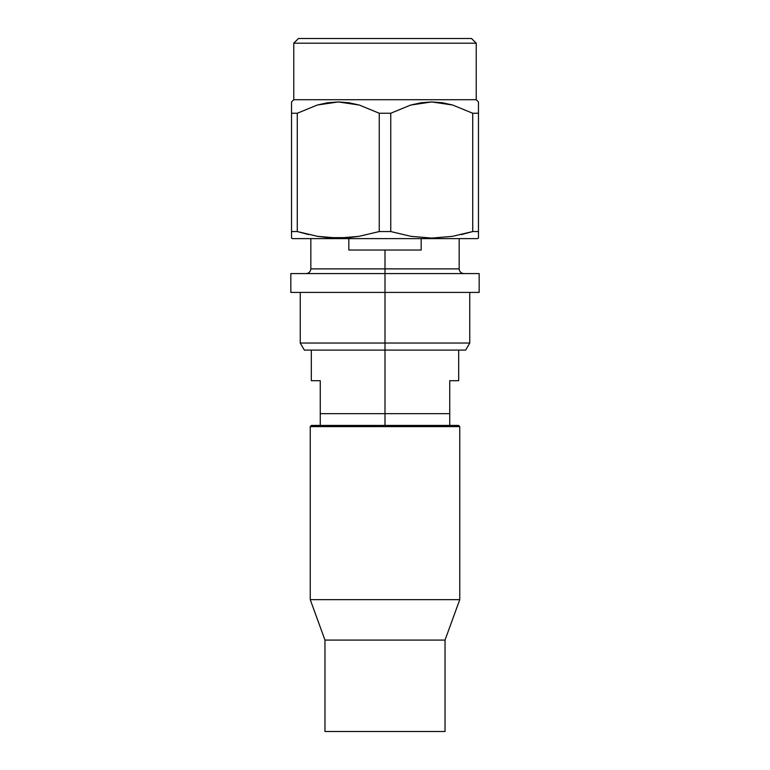 <?xml version="1.0" encoding="UTF-8"?>
<svg xmlns="http://www.w3.org/2000/svg" width="770" height="770" viewBox="0 0 770 770"><rect width="100%" height="100%" fill="white"/><g stroke="black" fill="none" stroke-linecap="round" stroke-linejoin="round"><path stroke-width="1.16" d="M300.242 292.417L300.242 343.035L304.323 350.1L385 350.1L385 343.035L300.242 343.035L385 343.035L385 273.581L290.829 273.581L385 273.581L385 268.874L459.161 268.874C459.459 271.714 461.028 273.283 463.867 273.581M290.829 292.417L479.171 292.417L290.829 292.417L290.829 273.581M348.829 250.038L348.829 238.623L348.829 250.038L385 250.038L348.829 250.038M310.839 238.623L310.839 268.874L385 268.874L385 250.038L385 268.874L459.161 268.874L459.161 238.623M308.683 234.59L297.278 231.558L291.532 231.558L291.532 238.084L292.465 238.623L477.535 238.623L478.468 238.084L478.468 231.558L472.722 231.558L452.346 236.361L431.595 238.084L411.026 236.342L390.746 231.558L379.254 231.558L358.974 236.342L348.733 237.632L328.001 237.651L317.654 236.361L297.278 231.558L297.278 113.248L317.375 105.009L327.731 102.737L338.28 101.948L348.954 102.757L359.33 105.057L379.254 113.248L390.746 113.248L410.67 105.057L421.046 102.757L431.72 101.948L442.269 102.737L452.625 105.009L472.722 113.248L478.468 113.248L478.468 101.948L476.235 99.715L293.765 99.715L291.532 101.948L291.532 113.248L297.278 113.248L291.532 113.248L291.532 101.948L293.765 99.715L476.235 99.715L476.235 43.207L471.519 38.5L298.481 38.5L293.765 43.207L476.235 43.207L293.765 43.207L293.765 99.715L293.765 43.207L298.481 38.5L471.519 38.5L476.235 43.207L476.235 99.715L478.468 101.948L478.468 103.43M461.317 234.59L472.722 231.558L478.468 231.558L478.468 113.248L472.722 113.248L472.722 231.558L452.346 236.361L431.595 238.084L411.026 236.342L390.746 231.558L390.746 113.248L379.254 113.248L359.33 105.057L338.28 101.948L317.375 105.009L297.278 113.248L297.278 231.558L317.654 236.361L338.405 238.084L358.974 236.342L379.254 231.558L379.254 113.248L379.254 231.558L390.746 231.558L390.746 113.248L410.67 105.057L431.72 101.948L452.625 105.009L472.722 113.248L472.722 231.558M320.253 413.663L320.253 425.435L385 425.435L385 413.663L320.253 413.663L320.253 425.435L311.427 425.435L310.252 426.609L459.748 426.609L458.574 425.435L449.747 425.435L449.747 380.707L458.689 380.707L449.747 380.707L449.747 413.663L385 413.663L385 350.1L385 425.435L449.747 425.435L449.747 413.663L320.253 413.663L320.253 380.707L311.311 380.707L320.253 380.707L320.253 413.663M310.252 426.609L310.252 599.657L459.748 599.657L459.748 426.609L310.252 426.609L311.427 425.435L458.574 425.435L459.748 426.609L459.748 599.657L310.252 599.657L324.969 640.082L445.031 640.082L459.748 599.657L445.031 640.082L324.969 640.082L324.969 731.5L445.031 731.5L445.031 640.082L445.031 731.5L324.969 731.5L324.969 640.082L310.252 599.657L310.252 426.609M291.532 103.43L291.532 101.948M478.468 105.038L478.468 102.757M478.468 238.084L478.468 113.248M291.532 237.641L291.532 105.038M291.532 113.248L291.532 231.558L297.278 231.558M292.465 238.623L477.535 238.623M421.171 250.038L421.171 238.623L421.171 250.038L385 250.038L421.171 250.038M306.133 273.581C308.972 273.283 310.541 271.714 310.839 268.874L385 268.874L385 273.581L479.171 273.581L385 273.581L385 343.035L469.758 343.035L385 343.035L385 350.1L465.677 350.1L304.323 350.1M458.689 380.707L458.689 350.1M311.311 350.1L311.311 380.707M479.171 273.581L479.171 292.417M469.758 292.417L469.758 343.035L465.677 350.1"/></g></svg>
